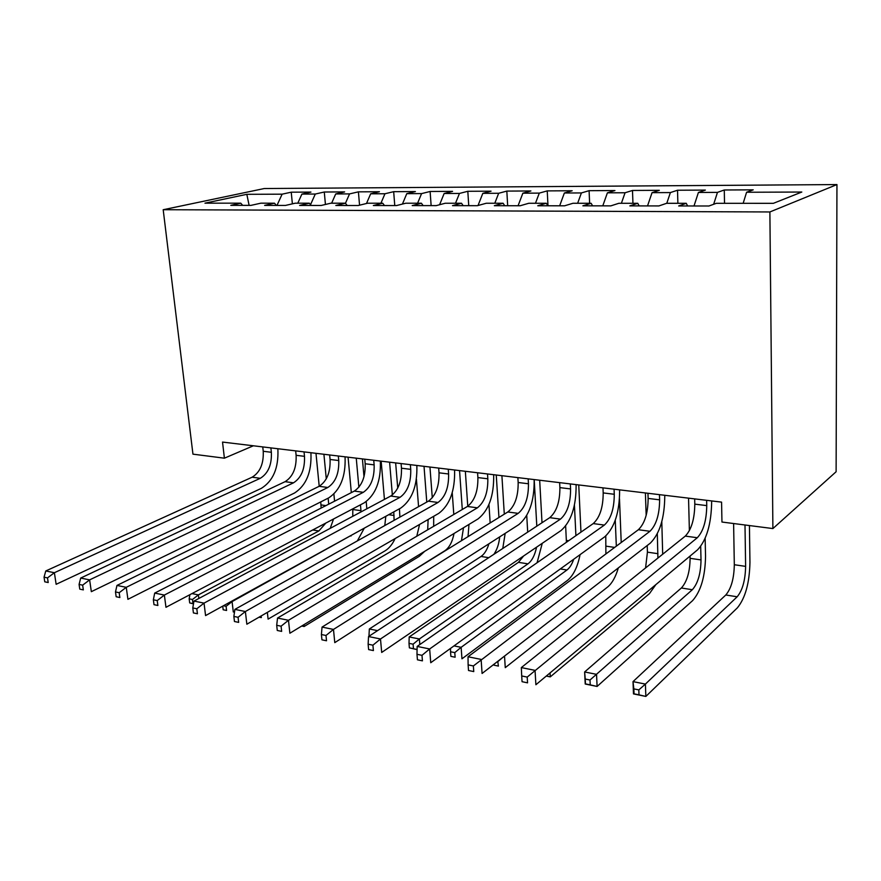 <?xml version="1.0" encoding="UTF-8"?>
<svg xmlns="http://www.w3.org/2000/svg" width="881" height="881" viewBox="0 0 881 881"><rect width="100%" height="100%" fill="white"/><g stroke="black" fill="none" stroke-linecap="round" stroke-linejoin="round"><path stroke-width="1.32" d="M836.95 184.57L264.256 188.534L163.194 209.722L769.884 211.958L836.95 184.57L836.113 471.742L772.89 528.567L769.884 211.958M249.114 205.372L246.823 194.316L204.965 203.17L240.777 203.181L230.822 205.35L250.975 205.372L260.864 203.181L274.476 203.192L264.641 205.394L285.488 205.427L295.245 203.192L309.33 203.203L299.628 205.438L321.202 205.471L330.815 203.203L345.396 203.203L335.837 205.493L358.182 205.526L367.641 203.214L382.728 203.214L373.346 205.537L396.494 205.57L405.778 203.225L421.415 203.225L412.209 205.592L436.216 205.625L445.29 203.236L461.512 203.236L452.515 205.647L477.425 205.68L486.279 203.247L503.106 203.247L494.34 205.702L520.197 205.747L528.82 203.258L546.286 203.258L537.762 205.769L564.633 205.802L572.98 203.269L591.129 203.28L582.892 205.824L610.83 205.868L618.891 203.28L637.756 203.291L629.827 205.89L658.9 205.934L666.631 203.302L686.266 203.302L678.678 205.956L708.952 206L716.319 203.313L773.375 203.324L801.809 192.036L746.592 192.256L753.211 189.844L724.281 189.988L717.464 192.377L698.413 192.454L705.373 190.087L677.533 190.23L670.386 192.576L652.05 192.653L659.318 190.318L632.492 190.461L625.058 192.763L607.405 192.829L614.938 190.549L589.092 190.681L581.394 192.939L564.369 193.005L572.165 190.759L547.233 190.891L539.293 193.115L522.862 193.181L530.902 190.968L506.828 191.089L498.668 193.28L482.821 193.346L491.058 191.177L467.811 191.287L459.453 193.446L444.145 193.501L452.581 191.364L430.115 191.485L421.57 193.6L406.78 193.655L415.392 191.562L393.675 191.673L384.953 193.754L370.659 193.809L379.425 191.739L358.413 191.849L349.548 193.897L335.705 193.952L344.625 191.915L324.285 192.014L315.288 194.04L301.897 194.095L310.938 192.091L291.237 192.19L292.382 203.852M246.823 194.316L282.118 194.172L291.237 192.19M772.89 528.567L721.957 522.037L721.572 502.126L222.53 442.075L224.402 458.186L253.376 445.786M301.897 194.095L297.789 203.192M315.288 194.04L310.53 204.678M240.777 203.181L242.682 205.361M335.705 193.952L331.641 203.203M349.548 193.897L345.462 203.291M274.476 203.192L276.348 205.405M370.659 193.809L366.496 203.489M384.953 193.754L380.933 203.214M309.33 203.203L311.169 205.46M406.78 193.655L402.43 204.073M421.57 193.6L417.594 203.225M345.396 203.203L347.191 205.504M444.145 193.501L439.586 204.744M459.453 193.446L455.521 203.236M382.728 203.214L384.49 205.559M482.821 193.346L478.02 205.515M498.668 193.28L494.792 203.247M421.415 203.225L423.122 205.614M522.862 193.181L518.083 205.736M539.293 193.115L535.472 203.258M461.512 203.236L463.164 205.669M564.369 193.005L559.666 205.802M581.394 192.939L577.65 203.269M503.106 203.247L504.703 205.725M607.405 192.829L602.78 205.857M625.058 192.763L621.391 203.28M546.286 203.258L547.817 205.78M652.05 192.653L647.535 205.912M670.386 192.576L666.796 203.302M591.129 203.28L592.605 205.846M698.413 192.454L694.008 205.978M717.464 192.377L713.654 204.282M637.756 203.291L639.154 205.901M746.592 192.256L743.157 203.313M686.266 203.302L687.576 205.967M163.194 209.722L192.95 454.156L224.402 458.186M282.118 194.172L276.986 205.405M724.281 189.988L724.523 203.313M677.533 190.23L677.874 203.302M632.492 190.461L632.943 203.291M589.092 190.681L589.631 203.28M547.233 190.891L547.982 205.78M506.828 191.089L507.676 205.725M467.811 191.287L468.747 205.669M430.115 191.485L431.139 205.625M393.675 191.673L394.765 205.57M358.413 191.849L359.547 205.185M324.285 192.014L325.43 204.48M694.668 498.888L694.801 504.141C694.58 519.063 691.409 529.712 685.286 536.1L521.332 667.589L535.053 670.375L535.89 684.735L697.598 549.777C706.617 540.053 711.308 524.041 711.661 501.752L711.65 500.937M706.628 500.331L706.749 505.606C706.507 520.594 703.357 531.309 697.3 537.729L527.201 677.093L521.706 675.958L522.059 681.696L527.554 682.841L527.201 677.093M527.554 682.841L522.059 681.696M521.332 667.589L521.706 675.958M733.609 523.534L734.313 564.732C734.038 578.52 731.197 588.607 725.801 594.994L633.01 681.619L645.41 684.085L645.85 696.431L737.353 607.857C745.304 598.144 749.5 582.991 749.951 562.397L749.434 525.561M744.996 524.988L745.623 566.373C745.315 580.216 742.496 590.358 737.166 596.778L645.41 684.085L638.824 689.9L633.846 688.887L634.034 693.821L639 694.845L638.824 689.9M639 694.845L645.85 696.431L633.483 693.898L633.01 681.619L633.846 688.887M633.483 693.898L634.034 693.821M647.953 493.272L648.13 498.426C648.009 513.072 644.749 523.512 638.373 529.723L468.031 656.763L481.125 659.417L482.083 673.469L650.332 543.114C659.748 533.655 664.56 517.984 664.77 496.091L664.748 495.287M659.462 494.659L659.627 499.835C659.484 514.548 656.246 525.032 649.936 531.287L473.361 665.959L468.119 664.869L468.516 670.496L473.758 671.586L473.361 665.959M473.758 671.586L468.516 670.496M468.031 656.763L468.119 664.869M602.978 487.854L603.188 492.92C603.155 507.313 599.84 517.532 593.232 523.578L417.154 646.423L429.653 648.967L430.743 662.721L604.851 536.716C614.619 527.499 619.541 512.147 619.618 490.64L619.585 489.858M614.068 489.197L614.266 494.274C614.211 508.733 610.907 519.008 604.355 525.087L429.653 648.967L421.988 655.332L416.977 654.297L417.429 659.803L422.428 660.849L421.988 655.332M422.428 660.849L417.429 659.803M417.154 646.423L416.977 654.297M690.043 556.076L690.098 558.334C689.911 571.89 686.993 581.779 681.365 588.001L584.632 671.961L596.547 674.339L597.098 686.453L692.609 600.622C700.913 591.162 705.229 576.306 705.538 556.054L705.141 538.357M700.692 546.407L701.012 559.92C700.791 573.531 697.895 583.464 692.334 589.719L590.006 680.011L585.237 679.042L585.469 683.887L590.237 684.867L590.006 680.011M688.546 498.15L689.383 530.681M590.237 684.867L597.098 686.453L585.215 684.019L584.632 671.961L585.237 679.042M662.688 554.215L661.796 521.673M657.314 533.798L657.909 558.058M645.399 492.964L646.169 515.396M647.205 545.548L647.425 552.156L645.575 567.948M550.052 672.908L550.273 676.872L649.44 593.629L655.905 584.566M546.385 675.969L550.273 676.872L546.286 676.057M559.644 482.645L559.898 487.622C559.953 501.763 556.561 511.773 549.744 517.665L368.544 636.545L380.493 638.978L381.693 652.447L561.043 530.538C571.141 521.574 576.163 506.52 576.108 485.387L576.075 484.616M570.326 483.933L570.58 488.922C570.602 503.128 567.232 513.194 560.459 519.118L380.493 638.978L372.916 645.189L368.126 644.198L368.621 649.583L373.401 650.585L372.916 645.189M373.401 650.585L368.621 649.583M368.544 636.545L368.126 644.198M517.874 477.612L518.16 482.502C518.292 496.399 514.845 506.223 507.83 511.971L322.05 627.096L333.481 629.419L334.78 642.634L518.832 524.602C529.217 515.859 534.327 501.102 534.161 480.332L534.117 479.572M528.171 478.857L528.457 483.768C528.567 497.721 525.131 507.588 518.171 513.37L333.481 629.419L325.992 635.476L321.411 634.529L321.939 639.815L326.521 640.773L325.992 635.476M326.521 640.773L321.939 639.815M322.05 627.096L321.411 634.529M621.215 542.52L619.497 498.943M615.268 520.231L616.326 546.165M605.776 535.989L605.897 553.94M493.944 664.285L493.999 665.177L498.404 666.08L497.754 661.323M504.527 656.081L505.265 667.655L607.758 586.889C612.152 583.233 615.676 576.901 618.341 567.904M498.404 666.08L493.999 665.177M498.106 661.4L502.831 657.391M580.964 532.135L578.74 484.935M574.434 505.165L575.91 535.659M565.646 526.045L566.428 542.278M573.729 559.237C571.934 564.336 569.688 567.926 566.968 569.996L461.137 647.315L461.963 658.801L567.496 580.37C573.388 575.524 577.584 566.946 580.072 554.645M453.99 645.894L461.137 647.315L454.783 652.623L450.543 651.764L450.885 656.356L455.125 657.226L454.783 652.623M455.125 657.226L450.885 656.356M450.543 648.383L450.543 651.764M477.568 472.767L477.887 477.579C478.097 491.235 474.595 500.871 467.415 506.465L277.537 618.055L288.483 620.279L289.871 633.23L478.119 518.865C488.779 510.341 493.966 495.86 493.679 475.443L493.635 474.694M487.512 473.967L487.832 478.79C488.008 492.512 484.528 502.192 477.381 507.83L288.483 620.279L281.083 626.193L276.7 625.29L277.262 630.466L281.645 631.38L281.083 626.193M281.645 631.38L277.262 630.466M277.537 618.055L276.7 625.29M542.013 522.741L539.679 480.244M534.194 479.583L536.804 526.155M526.739 515.506L527.697 532.135M536.573 547.178C534.866 555.217 532.003 560.768 527.972 563.851L419.378 638.978L419.83 644.551M523.6 555.999L518.424 562.353L409.191 636.952L419.378 638.978L413.09 644.176L409.004 643.35L409.379 647.865L413.464 648.702L413.09 644.176M417.087 649.616L409.379 647.865M537.058 562.772L542.255 543.324M413.464 648.702L417.087 649.539M409.191 636.952L409.004 643.35M438.672 468.086L439.024 472.811C439.289 486.246 435.743 495.706 428.397 501.168L234.886 609.388L245.381 611.524L246.845 624.222L438.837 513.326C449.728 505.011 454.992 490.816 454.607 470.729L454.563 469.991M448.264 469.243L448.605 473.989C448.858 487.479 445.334 496.972 438.022 502.478L245.381 611.524L238.068 617.295L233.861 616.425L234.456 621.512L238.663 622.382L238.068 617.295M238.663 622.382L234.456 621.512M234.886 609.388L233.861 616.425M504.295 514.163L501.906 475.696M496.256 475.013L498.943 517.477M488.955 504.472L490.155 522.918M499.703 536.87C498.987 543.907 497.038 549.733 493.856 554.336M488.944 543.764C487.061 549.876 484.418 554.116 481.026 556.462L369.337 628.99L377.553 630.631M370.163 635.487L368.996 635.256L369.084 636.192M502.765 548.489L505.176 533.357M369.337 628.99L368.996 635.256M401.086 463.56L401.472 468.218C401.802 481.433 398.212 490.706 390.724 496.047L193.974 601.073L204.04 603.122L205.57 615.588L400.899 507.985C412.011 499.868 417.33 485.927 416.867 466.17L416.801 465.454M410.359 464.672L410.733 469.353C411.053 482.623 407.485 491.939 400.029 497.302L204.04 603.122L196.815 608.771L192.785 607.934L193.413 612.923L197.432 613.76L196.815 608.771M197.432 613.76L193.413 612.923M193.974 601.073L192.785 607.934M467.767 506.256L465.344 471.291M459.552 470.597L462.294 509.482M452.239 492.721L453.803 514.471M463.505 527.741L461.457 540.703M454.023 533.501C452.416 541.859 449.354 547.608 444.828 550.768L331.256 621.391M468.042 536.628L468.978 524.415M364.767 459.188L365.175 463.769C365.56 476.775 361.948 485.883 354.327 491.091L154.693 593.1L164.362 595.06L165.969 607.295L364.249 502.82C375.559 494.891 380.933 481.213 380.372 461.776L380.317 461.06M373.731 460.267L374.139 464.871C374.502 477.92 370.901 487.072 363.313 492.314L164.362 595.06L157.225 600.578L153.36 599.785L154.01 604.674L157.875 605.478L157.225 600.578M157.875 605.478L154.01 604.674M154.693 593.1L153.36 599.785M433.661 526.298L433.694 516.299M432.285 497.787L429.95 467.029M424.025 466.324L426.778 502.071M428.122 519.515L427.692 529.811M416.416 479.198L418.574 506.663M419.576 524.459L416.79 536.221M303.934 624.684L304.121 626.501L419.213 556.385L424.697 551.319M301.82 625.973L304.121 626.501L301.754 626.017M329.648 454.959L330.078 459.475C330.518 472.271 326.873 481.213 319.131 486.312L116.964 585.436L126.258 587.319L127.921 599.322L328.822 497.831C340.308 490.089 345.726 476.643 345.088 457.514L345.022 456.81M338.315 456.006L338.745 460.532C339.174 473.383 335.529 482.37 327.82 487.49L126.258 587.319L119.199 592.715L115.488 591.944L116.16 596.745L119.871 597.527L119.199 592.715M119.871 597.527L116.16 596.745M116.964 585.436L115.488 591.944M399.897 517.103L399.445 508.789M397.738 488.107L395.646 462.91M389.6 462.184L392.353 494.99M393.774 511.916L394.115 520.341M381.165 461.159L384.435 499.406M385.812 516.299L384.788 525.561M259.124 617.129L261.349 617.581L261.161 615.951M267.35 612.372L268.099 619.123L385.041 550.856C389.006 548.456 392.364 544.37 395.117 538.577M261.349 617.581L258.959 617.218M295.664 450.874L296.115 455.312C296.611 467.91 292.933 476.698 285.092 481.676L80.689 578.057L89.62 579.874L91.338 591.669L294.54 493.008C306.192 485.431 311.665 472.227 310.949 453.396L310.872 452.702M304.055 451.887L304.496 456.336C304.98 468.989 301.313 477.81 293.494 482.821L89.62 579.874L82.649 585.16L79.081 584.422L79.775 589.136L83.343 589.885L82.649 585.16M83.343 589.885L79.775 589.136M80.689 578.057L79.081 584.422M366.837 508.8L366.21 501.619M363.996 476.731L362.41 458.902M356.254 458.164L358.875 487.259M360.461 504.824L361.067 511.872M348.072 457.184L351.321 492.633M352.807 508.855L352.774 516.31M353.744 533.963L232.077 601.602L233.3 611.998L234.61 611.271M231.251 601.437L232.077 601.602L226.087 606.304L223.4 605.765M222.739 606.128L223.168 609.773L226.582 610.478L226.087 606.304M226.582 610.478L223.168 609.773M357.367 540.89L364.282 528.16M262.758 446.909L263.232 451.281C263.771 463.692 260.071 472.326 252.142 477.194L45.779 570.965L54.38 572.716L56.142 584.301L261.371 488.338C273.165 480.927 278.671 467.954 277.889 449.409L277.812 448.726M270.885 447.889L271.359 452.283C271.888 464.739 268.187 473.405 260.28 478.306L54.38 572.716L47.497 577.892L44.05 577.176L44.766 581.812L48.202 582.528L47.497 577.892M48.202 582.528L44.766 581.812M45.779 570.965L44.05 577.176M334.571 501.19L333.899 494.087M323.911 454.277L326.278 478.824M328.139 498.172L328.723 504.174M315.982 453.319L319.208 486.268M320.739 501.917L321.169 508.04M325.827 523.072L318.878 530.946L198.401 594.884L198.842 598.474M191.959 593.596L198.401 594.884L192.465 599.498L189.173 598.827L189.69 602.923L192.983 603.606L192.465 599.498M193.49 603.859L189.69 602.923M330.221 528.347L333.547 518.997M189.9 594.686L189.173 598.827M706.749 505.606L694.801 504.141M697.3 537.729L685.286 536.1M745.623 566.373L734.313 564.732M737.166 596.778L725.801 594.994M659.627 499.835L648.13 498.426M649.936 531.287L638.373 529.723M614.266 494.274L603.188 492.92M604.355 525.087L593.232 523.578M701.012 559.92L690.098 558.334M692.334 589.719L681.365 588.001M657.953 553.686L647.425 552.156M570.58 488.922L559.898 487.622M560.459 519.118L549.744 517.665M528.457 483.768L518.16 482.502M518.171 513.37L507.83 511.971M614.652 547.409L606.205 546.187M568.619 540.747L566.373 540.427M566.968 569.996L560.316 568.95M487.832 478.79L477.887 477.579M477.381 507.83L467.415 506.465M527.972 563.851L518.424 562.353M448.605 473.989L439.024 472.811M438.022 502.478L428.397 501.168M488.746 557.684L481.026 556.462M410.733 469.353L401.472 468.218M400.029 497.302L390.724 496.047M374.139 464.871L365.175 463.769M363.313 492.314L354.327 491.091M428.199 520.418L426.889 520.231M338.745 460.532L330.078 459.475M327.82 487.49L319.131 486.312M394.071 515.484L388.708 514.702M304.496 456.336L296.115 455.312M293.494 482.821L285.092 481.676M360.99 510.694L352.874 509.515M351.034 536.011L350.253 535.89M271.359 452.283L263.232 451.281M260.28 478.306L252.142 477.194M325.904 505.617L321.025 504.912M318.878 530.946L312.711 529.977"/></g></svg>
